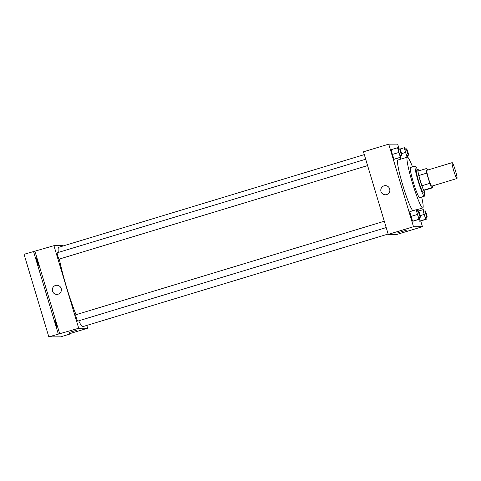 <?xml version="1.0" encoding="UTF-8"?>
<svg xmlns="http://www.w3.org/2000/svg" width="481" height="481" viewBox="0 0 481 481"><rect width="100%" height="100%" fill="white"/><g stroke="black" fill="none" stroke-linecap="round" stroke-linejoin="round"><path stroke-width="0.72" d="M455.405 170.575A8.291 0.824 -106.9 0 1 456.95 178.517A8.291 0.824 -106.9 0 1 453.757 170.821A8.291 0.824 -106.9 0 1 452.14 162.644A8.291 0.824 -106.9 0 1 455.405 170.575M456.95 178.517L431.679 186.177A8.291 0.824 -106.9 0 1 428.487 178.481A8.291 0.824 -106.9 0 1 426.869 170.304L452.14 162.644M427.597 170.088A11.297 1.124 -106.9 0 0 426.972 168.711L425.865 168.717A11.297 1.124 -106.9 0 0 426.707 173.124L429.78 183.363A11.297 1.124 -106.9 0 0 431.577 187.77L432.69 187.764A11.297 1.124 -106.9 0 0 432.413 185.955M431.577 187.77L423.683 190.163L424.795 190.163L432.69 187.764M423.683 190.163A11.297 1.124 -106.9 0 1 421.885 185.762L429.78 183.363M425.865 168.717L417.965 171.11A11.297 1.124 -106.9 0 0 418.813 175.517L421.885 185.762M418.987 170.803A11.61 1.154 73.1 0 0 418.013 169.528A11.61 1.154 73.1 0 0 420.226 180.808A11.61 1.154 73.1 0 0 424.717 191.751A11.61 1.154 73.1 0 0 424.747 191.745A11.61 1.154 73.1 0 0 424.855 190.145M424.747 191.745L423.172 192.226A11.61 1.154 -106.9 0 1 423.136 192.232A11.61 1.154 -106.9 0 1 418.65 181.283A11.61 1.154 -106.9 0 1 416.432 170.003L418.013 169.528M418.813 175.517L426.707 173.124M417.442 169.697A15.753 1.563 73.1 0 0 415.229 166.035A15.753 1.563 73.1 0 0 418.236 181.343A15.753 1.563 73.1 0 0 424.326 196.2A15.753 1.563 73.1 0 0 424.374 196.194A15.753 1.563 73.1 0 0 424.182 191.919M415.229 166.035L410.491 167.472A15.753 1.563 73.1 0 0 413.498 182.78A15.753 1.563 73.1 0 0 419.588 197.637A15.753 1.563 73.1 0 0 419.636 197.631L424.374 196.194M412.518 166.859A26.533 2.633 73.1 0 0 407.365 157.161A26.533 2.633 73.1 0 0 412.427 182.936A26.533 2.633 73.1 0 0 422.685 207.954A26.533 2.633 73.1 0 0 422.763 207.942A26.533 2.633 73.1 0 0 421.663 197.012M412.92 210.72A26.533 2.633 -106.9 0 1 402.597 184.626A26.533 2.633 -106.9 0 1 397.889 160.035L407.365 157.161M417.255 211.225L416.714 209.746L416.119 209.752L409.806 211.664L410.936 216.432L412.662 221.194L419.576 219.276L419.173 217.574M398.659 149.236L398.118 147.763L397.522 147.763L391.209 149.675L392.34 154.443L394.065 159.205L400.98 157.287L400.577 155.591M399.158 149.086L397.673 144.132L388.732 144.156L413.504 226.719L422.438 226.695L420.713 220.947M417.755 211.075L417.31 209.596M423.959 211.207L423.424 209.728L422.829 209.734L425.691 219.258L419.372 221.176L418.771 219.516L419.372 221.176L419.967 221.176L426.286 219.258L425.883 217.562M400.174 157.534L400.763 159.157L400.174 157.534M388.732 144.156L363.468 151.816L388.239 234.379L397.174 234.361L422.438 226.695M388.239 234.379L413.504 226.719M406.547 230.189L397.811 232.804M389.67 188.907A4.563 4.533 89.9 0 1 385.341 194.787A4.563 4.533 89.9 0 1 380.79 190.235A4.563 4.533 89.9 0 1 389.67 188.907M385.341 194.787A4.563 4.533 89.9 0 1 380.79 190.235A4.563 4.533 89.9 0 1 385.317 185.666M388.137 234.043L82.822 326.629A41.462 4.119 -106.9 0 1 78.71 320.821M76.04 314.7A41.462 4.119 -106.9 0 1 59.361 259.061M58.315 252.447A41.462 4.119 -106.9 0 1 58.76 247.276L364.309 154.617M386.195 227.579L77.7 321.128A3.319 0.331 -106.9 0 1 76.419 318.049A3.319 0.331 -106.9 0 1 75.77 314.778L384.289 221.224M367.598 165.59L59.097 259.139A3.319 0.331 -106.9 0 1 57.822 256.06A3.319 0.331 -106.9 0 1 57.173 252.79L365.692 159.235M62.975 245.995L62.873 245.659L53.938 245.677L78.71 328.246L87.644 328.222L86.802 325.421M53.938 245.677L24.05 254.305L48.822 336.868L78.71 328.246M48.822 336.868L60.678 336.838L70.154 333.964L70.034 333.561M87.644 328.222L68.693 333.97L70.154 333.964M78.066 329.798L69.33 332.419M34.987 251.425L59.758 333.994M61.189 288.516A4.563 4.533 89.9 0 1 56.86 294.396A4.563 4.533 89.9 0 1 52.309 289.845A4.563 4.533 89.9 0 1 61.189 288.516M56.86 294.396A4.563 4.533 89.9 0 1 52.309 289.845A4.563 4.533 89.9 0 1 56.836 285.275M54.822 320.13A3.734 0.373 -106.9 0 1 56.265 323.653A3.734 0.373 -106.9 0 1 56.98 327.278A3.734 0.373 -106.9 0 1 55.543 323.815A3.734 0.373 -106.9 0 1 54.816 320.136A3.734 0.373 -106.9 0 1 54.822 320.13M36.225 258.147A3.734 0.373 -106.9 0 1 37.668 261.664A3.734 0.373 -106.9 0 1 38.384 265.29A3.734 0.373 -106.9 0 1 36.947 261.826A3.734 0.373 -106.9 0 1 36.219 258.147A3.734 0.373 -106.9 0 1 36.225 258.147M33.526 251.431L58.297 333.994M405.363 149.224L404.828 147.745L404.232 147.745L407.082 157.245M407.678 157.221L407.281 155.573M408.501 155.201L406.92 155.682A3.319 0.331 -106.9 0 1 405.645 152.603A3.319 0.331 -106.9 0 1 404.996 149.332L406.577 148.851A3.319 0.331 -106.9 0 1 407.882 152.026A3.319 0.331 -106.9 0 1 408.501 155.201A3.319 0.331 -106.9 0 1 407.227 152.122A3.319 0.331 -106.9 0 1 406.577 148.851M401.611 153.649L405.363 152.507M400.03 149.02L404.232 147.745M397.522 147.763L400.384 157.287L400.98 157.287M401.791 155.219L400.216 155.7A3.319 0.331 -106.9 0 1 398.935 152.621A3.319 0.331 -106.9 0 1 398.286 149.35L399.867 148.869A3.319 0.331 -106.9 0 1 401.172 152.044A3.319 0.331 -106.9 0 1 401.791 155.219A3.319 0.331 -106.9 0 1 400.517 152.14A3.319 0.331 -106.9 0 1 399.867 148.869M391.209 149.675L392.34 154.443L398.659 152.525M392.34 154.443L394.065 159.205L400.384 157.287M394.065 159.205L394.66 159.205M425.691 219.258L426.286 219.258M427.098 217.19L425.523 217.671A3.319 0.331 -106.9 0 1 424.242 214.592A3.319 0.331 -106.9 0 1 423.593 211.321L425.174 210.84A3.319 0.331 -106.9 0 1 426.479 214.015A3.319 0.331 -106.9 0 1 427.098 217.19A3.319 0.331 -106.9 0 1 425.823 214.111A3.319 0.331 -106.9 0 1 425.174 210.84M420.208 215.638L423.959 214.496M419.372 221.176L419.967 221.176M418.626 211.009L422.829 209.734M416.119 209.752L418.981 219.276L419.576 219.276M420.388 217.208L418.813 217.689A3.319 0.331 -106.9 0 1 417.532 214.61A3.319 0.331 -106.9 0 1 416.889 211.339L418.464 210.858A3.319 0.331 -106.9 0 1 419.769 214.033A3.319 0.331 -106.9 0 1 420.388 217.208A3.319 0.331 -106.9 0 1 419.113 214.129A3.319 0.331 -106.9 0 1 418.464 210.858M409.806 211.664L410.936 216.432L417.255 214.514M410.936 216.432L412.662 221.194L418.981 219.276M412.662 221.194L413.257 221.188M416.726 209.776L422.763 207.942"/></g></svg>
